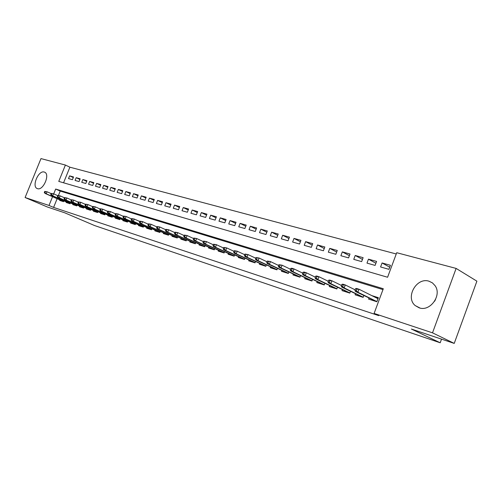 <?xml version="1.0" encoding="UTF-8"?>
<svg xmlns="http://www.w3.org/2000/svg" width="502" height="502" viewBox="0 0 502 502"><rect width="100%" height="100%" fill="white"/><g stroke="black" fill="none" stroke-linecap="round" stroke-linejoin="round"><path stroke-width="0.75" d="M434.569 301.282L435.529 299.575M419.176 307.826L415.198 305.567C405.07 297.379 416.572 276.997 428.99 281.202L432.429 282.883L435.083 285.694C442.174 295.258 430.082 311.974 419.176 307.826M37.481 188.658L37.248 188.576C31.419 186.618 38.472 169.965 44.245 172.048L44.628 172.186C50.369 174.276 43.147 190.929 37.481 188.658M456.123 268.419L476.9 281.17L454.228 343.406L411.376 329.042L440.198 342.778L94.665 225.586L64.877 212.861L47.326 206.981L25.1 197.518L40.982 158.594L65.398 165.051L58.765 181.398L387.582 277.248L396.724 252.707L456.123 268.419L432.517 332.839L374.103 313.436L383.302 288.738L55.666 189.041L53.701 193.885M396.247 253.981L69.891 167.191L65.398 165.051M368.951 298.113L368.581 299.098L376.845 301.74L378.357 297.68L371.781 295.603M355.466 293.839L355.109 294.793L363.147 297.366L363.812 295.584M342.351 289.679L342 290.608L349.825 293.105L350.465 291.392M329.588 285.625L329.243 286.535L336.861 288.964L337.482 287.307M317.157 281.678L316.825 282.57L324.236 284.935L324.844 283.335M305.053 277.838L304.727 278.704L311.949 281.007L312.533 279.463M293.262 274.092L292.942 274.939L299.976 277.186L300.547 275.686M281.766 270.446L281.453 271.268L288.311 273.458L288.863 272.009M270.559 266.888L270.252 267.692L276.935 269.825L277.474 268.419M259.628 263.418L259.327 264.203L265.847 266.286L266.374 264.918M248.967 260.03L248.672 260.802L255.035 262.828L255.543 261.504M238.563 256.723L238.274 257.476L244.48 259.459L244.982 258.166M228.41 253.497L228.121 254.238L234.183 256.171L234.666 254.916M218.489 250.347L218.207 251.069L224.13 252.958L224.601 251.734M208.807 247.266L208.531 247.975L214.31 249.827L214.774 248.634M199.344 244.261L199.068 244.957L204.716 246.758L205.174 245.597M190.095 241.318L189.825 242.002L195.347 243.765L195.793 242.635M181.053 238.45L180.795 239.115L186.192 240.841L186.625 239.736M172.217 235.639L171.96 236.298L177.237 237.979L177.658 236.9M163.577 232.89L163.319 233.537L168.477 235.187L168.898 234.133M155.118 230.205L154.867 230.838L159.918 232.451L160.32 231.422M146.848 227.569L146.597 228.197L151.541 229.772L151.937 228.768M138.747 224.996L138.508 225.611L143.34 227.155L143.729 226.17M130.821 222.474L130.583 223.083L135.314 224.595L135.697 223.628M123.065 220.008L122.827 220.604L127.464 222.085L127.834 221.137M115.46 217.592L115.228 218.175L119.771 219.625L120.135 218.703M108.018 215.226L107.786 215.797L112.235 217.222L112.599 216.318M100.726 212.904L100.494 213.469L104.855 214.862L105.207 213.977M93.573 210.633L93.353 211.191L97.62 212.553L97.972 211.681M86.57 208.399L86.35 208.951L90.536 210.288L90.875 209.434M79.699 206.215L79.479 206.761L83.583 208.073L83.922 207.232M72.966 204.076L72.752 204.609L76.775 205.895L77.107 205.073M66.358 201.973L66.145 202.501L70.092 203.762L70.418 202.952M73.286 177.57L69.615 175.857L73.537 176.955L72.426 179.691L68.51 178.587L69.615 175.857M79.912 179.44L76.172 177.689L80.169 178.8L79.052 181.567L75.062 180.438L76.172 177.689M86.67 181.341L82.861 179.553L86.934 180.689L85.804 183.481L81.738 182.333L82.861 179.553M93.56 183.28L89.676 181.454L93.83 182.609L92.694 185.433L88.547 184.259L89.676 181.454M100.588 185.257L96.622 183.387L100.864 184.573L99.716 187.422L95.487 186.223L96.622 183.387M107.754 187.277L103.713 185.363L108.037 186.568L106.882 189.449L102.565 188.231L103.713 185.363M115.065 189.336L110.948 187.384L115.36 188.608L114.192 191.519L109.787 190.277L110.948 187.384M122.532 191.444L118.328 189.436L122.827 190.691L121.653 193.634L117.161 192.36L118.328 189.436M130.15 193.59L125.858 191.538L130.457 192.818L129.271 195.793L124.684 194.494L125.858 191.538M137.924 195.78L133.551 193.684L138.238 194.989L137.046 197.995L132.359 196.665L133.551 193.684M145.869 198.02L141.401 195.868L146.189 197.204L144.984 200.242L140.202 198.886L141.401 195.868M153.976 200.311L149.42 198.108L154.309 199.47L153.097 202.538L148.209 201.158L149.42 198.108M162.265 202.645L157.609 200.386L162.604 201.779L161.38 204.885L156.386 203.473L157.609 200.386M170.73 205.036L165.974 202.72L171.082 204.145L169.845 207.282L164.744 205.839L165.974 202.72M179.383 207.483L174.527 205.105L179.747 206.56L178.499 209.736L173.284 208.255L174.527 205.105M188.231 209.98L183.268 207.539L188.608 209.027L187.346 212.239L182.013 210.727L183.268 207.539M197.28 212.534L192.203 210.031L197.662 211.555L196.395 214.8L190.942 213.256L192.203 210.031M206.535 215.151L201.346 212.578L206.931 214.134L205.644 217.422L200.072 215.841L201.346 212.578M215.998 217.83L210.696 215.189L216.412 216.782L215.113 220.102L209.409 218.489L210.696 215.189M225.687 220.573L220.265 217.855L226.113 219.487L224.802 222.844L218.966 221.194L220.265 217.855M235.607 223.377L230.054 220.585L236.04 222.254L234.723 225.655L228.743 223.961L230.054 220.585M245.76 226.251L240.082 223.377L246.212 225.084L244.876 228.529L238.757 226.797L240.082 223.377M256.158 229.201L250.347 226.239L256.629 227.99L255.28 231.478L249.011 229.703L250.347 226.239M266.813 232.219L260.864 229.169L267.296 230.964L265.941 234.497L259.515 232.677L260.864 229.169M277.731 235.319L271.638 232.175L278.233 234.014L276.859 237.59L270.277 235.727L271.638 232.175M288.926 238.494L282.682 235.256L289.447 237.139L288.06 240.759L281.308 238.852L282.682 235.256M300.403 241.751L294.009 238.412L300.943 240.345L299.543 244.016L292.616 242.052L294.009 238.412M312.181 245.095L305.624 241.65L312.733 243.633L311.322 247.348L304.218 245.34L305.624 241.65M324.261 248.534L317.54 244.97L324.838 247.003L323.407 250.774L316.122 248.71L317.54 244.97M336.66 252.06L329.77 248.377L337.262 250.467L335.819 254.288L328.333 252.167L329.77 248.377M349.392 255.687L342.32 251.878L350.019 254.025L348.557 257.896L340.877 255.719L342.32 251.878M362.469 259.415L355.215 255.474L363.122 257.677L361.647 261.605L353.753 259.365L355.215 255.474M375.904 263.249L368.462 259.164L376.588 261.429L375.094 265.414L366.981 263.111L368.462 259.164M69.891 167.191L63.566 182.797M380.579 266.964L388.924 269.329L390.424 265.288L382.078 262.96L380.579 266.964M57.121 198.704L53.595 207.42L378.721 315.62L374.103 313.436M382.982 289.598L60.215 191.074L58.427 195.491M59.882 199.909L59.669 200.43L63.541 201.666L63.861 200.875M440.198 342.778L441.528 339.151M454.228 343.406L432.517 332.839M53.595 207.42L49.008 205.456L25.1 197.518M52.559 196.702L49.008 205.456M60.215 191.074L55.666 189.041M389.715 267.196L382.078 262.96M44.741 191.406L44.283 192.523L44.923 192.724L45.381 191.607L44.741 191.406L47.044 191.777L46.228 193.785L63.641 201.421M45.381 191.607L47.044 191.777L51.135 193.584M44.923 192.724L46.228 193.785L45.073 193.421L63.591 201.54M44.283 192.523L45.073 193.421M51.198 193.427L50.74 194.556L51.392 194.757L51.85 193.634L51.198 193.427L53.526 193.803L52.697 195.83L70.192 203.511M51.85 193.634L53.526 193.803L57.717 195.654M51.392 194.757L52.697 195.83L51.524 195.46L70.142 203.636M50.74 194.556L51.524 195.46M57.786 195.491L57.322 196.627L57.987 196.834L58.452 195.698L57.786 195.491L60.133 195.868L59.305 197.92L76.875 205.644M58.452 195.698L60.133 195.868L64.432 197.769M57.987 196.834L59.305 197.92L58.106 197.537L76.825 205.77M57.322 196.627L58.106 197.537M64.507 197.593L64.036 198.742L64.72 198.955L65.185 197.807L64.507 197.593L66.879 197.976L66.038 200.047L83.683 207.822M65.185 197.807L66.879 197.976L71.284 199.928M64.72 198.955L66.038 200.047L64.821 199.658L83.633 207.947M64.036 198.742L64.821 199.658M71.359 199.74L70.889 200.9L71.585 201.114L72.05 199.953L71.359 199.74L73.756 200.129L72.915 202.218L90.63 210.043M72.05 199.953L73.756 200.129L78.274 202.13M71.585 201.114L72.915 202.218L71.667 201.823L90.58 210.175M70.889 200.9L71.667 201.823M78.356 201.923L77.879 203.097L78.588 203.323L79.065 202.149L78.356 201.923L80.778 202.319L79.925 204.433L97.721 212.308M79.065 202.149L80.778 202.319L85.409 204.377M78.588 203.323L79.925 204.433L78.651 204.032L97.664 212.44M77.879 203.097L78.651 204.032M85.497 204.157L85.02 205.343L85.742 205.575L86.218 204.383L85.497 204.157L87.944 204.559L87.084 206.692L104.949 214.618M86.218 204.383L87.944 204.559L92.688 206.673M85.742 205.575L87.084 206.692L85.786 206.284L104.899 214.756M85.02 205.343L85.786 206.284M92.782 206.441L92.299 207.64L93.039 207.872L93.523 206.673L92.782 206.441L95.261 206.843L94.395 209.001L112.335 216.971M93.523 206.673L95.261 206.843L100.124 209.02M93.039 207.872L94.395 209.001L93.065 208.581L112.279 217.115M92.299 207.64L93.065 208.581M100.224 208.769L99.741 209.98L100.494 210.219L100.977 209.008L100.224 208.769L102.728 209.177L101.856 211.355L119.865 219.38M100.977 209.008L102.728 209.177L107.723 211.411M100.494 210.219L101.856 211.355L100.5 210.928L119.809 219.525M99.741 209.98L100.5 210.928M107.823 211.147L107.334 212.371L108.106 212.616L108.595 211.392L107.823 211.147L110.358 211.562L109.474 213.764L127.558 221.84M108.595 211.392L110.358 211.562L115.479 213.858M108.106 212.616L109.474 213.764L108.093 213.325L127.502 221.991M107.334 212.371L108.093 213.325M115.592 213.576L115.096 214.818L115.88 215.063L116.376 213.827L115.592 213.576L118.152 213.996L117.261 216.224L135.415 224.35M116.376 213.827L118.152 213.996L123.404 216.362M115.88 215.063L117.261 216.224L115.849 215.778L135.352 224.501M115.096 214.818L115.849 215.778M123.523 216.061L123.028 217.316L123.831 217.567L124.327 216.312L123.523 216.061L126.115 216.481L125.218 218.734L143.44 226.91M124.327 216.312L126.115 216.481L131.505 218.916M123.831 217.567L125.218 218.734L123.768 218.282L143.371 227.073M123.028 217.316L123.768 218.282M131.631 218.596L131.129 219.863L131.951 220.121L132.453 218.853L131.631 218.596L134.247 219.023L133.344 221.3L151.635 229.533M132.453 218.853L134.247 219.023L139.788 221.533M131.951 220.121L133.344 221.3L131.869 220.836L151.573 229.696M131.129 219.863L131.869 220.836M139.92 221.194L139.412 222.474L140.253 222.737L140.761 221.457L139.92 221.194L142.568 221.62L141.658 223.93L160.012 232.206M140.761 221.457L142.568 221.62L148.253 224.206M140.253 222.737L141.658 223.93L140.146 223.453L159.943 232.376M139.412 222.474L140.146 223.453M148.397 223.842L147.883 225.141L148.743 225.411L149.257 224.112L148.397 223.842L151.077 224.281L150.154 226.609L168.572 234.942M149.257 224.112L151.077 224.281L156.913 226.942M148.743 225.411L150.154 226.609L148.611 226.126L168.509 235.118M147.883 225.141L148.611 226.126M157.07 226.559L156.549 227.87L157.427 228.146L157.942 226.835L157.07 226.559L159.774 226.998L158.845 229.358L177.332 237.741M157.942 226.835L159.774 226.998L165.773 229.74M157.427 228.146L158.845 229.358L157.264 228.856L177.256 237.923M156.549 227.87L157.264 228.856M165.936 229.332L165.415 230.656L166.313 230.939L166.833 229.615L165.936 229.332L168.678 229.778L167.737 232.169L186.28 240.602M166.833 229.615L168.678 229.778L174.84 232.602M166.313 230.939L167.737 232.169L166.118 231.654L186.211 240.791M165.415 230.656L166.118 231.654M175.01 232.175L174.483 233.512L175.399 233.8L175.926 232.457L175.01 232.175L177.783 232.627L176.836 235.043L195.441 243.533M175.926 232.457L177.783 232.627L184.121 235.538M175.399 233.8L176.836 235.043L175.179 234.516L195.366 243.727M174.483 233.512L175.179 234.516M184.297 235.08L183.763 236.436L184.705 236.731L185.238 235.375L184.297 235.08L187.108 235.538L186.148 237.979L204.81 246.526M185.238 235.375L187.108 235.538L193.621 238.544M184.705 236.731L186.148 237.979L184.454 237.446L204.734 246.727M183.763 236.436L184.454 237.446M193.81 238.055L193.27 239.429L194.236 239.73L194.77 238.356L193.81 238.055L196.652 238.519L195.686 240.991L214.398 249.594M194.77 238.356L196.652 238.519L203.348 241.619M194.236 239.73L195.686 240.991L193.954 240.445L214.323 249.789M193.27 239.429L193.954 240.445M203.548 241.104L203.009 242.497L203.994 242.805L204.534 241.412L203.548 241.104L206.429 241.575L205.45 244.079L203.674 243.514L224.143 252.926M203.994 242.805L205.45 244.079L224.218 252.732M204.534 241.412L206.429 241.575L213.312 244.775M203.009 242.497L203.674 243.514M213.526 244.223L212.98 245.635L213.99 245.955L214.536 244.543L213.526 244.223L216.444 244.7L215.458 247.235L213.639 246.664L233.938 256.058M213.99 245.955L215.458 247.235L234.271 255.945M214.536 244.543L216.444 244.7L223.528 248.007M212.98 245.635L213.639 246.664M223.754 247.423L223.195 248.854L224.237 249.18L224.789 247.75L223.754 247.423L226.703 247.906L225.712 250.473L223.842 249.889L244.135 259.308M224.237 249.18L225.712 250.473L244.568 259.239M224.789 247.75L226.703 247.906L233.995 251.32M244.154 259.321L244.493 259.427M223.195 248.854L223.842 249.889M234.233 250.705L233.675 252.148L234.735 252.487L235.294 251.038L234.233 250.705L237.226 251.195L236.216 253.792L255.116 262.615M235.294 251.038L237.226 251.195L244.725 254.721M234.735 252.487L236.216 253.792L234.308 253.19L255.047 262.797M233.675 252.148L234.308 253.19M244.982 254.068L244.418 255.531L245.503 255.876L246.068 254.407L244.982 254.068L248.013 254.564L246.997 257.2L265.928 266.073M246.068 254.407L248.013 254.564L255.738 258.216M245.503 255.876L246.997 257.2L245.032 256.578L265.865 266.255M244.418 255.531L245.032 256.578M256.001 257.52L255.43 259.001L256.547 259.352L257.124 257.871L256.001 257.52L259.076 258.022L258.047 260.689L277.016 269.618M257.124 257.871L259.076 258.022L267.033 261.799M256.547 259.352L258.047 260.689L256.039 260.055L276.953 269.794M255.43 259.001L256.039 260.055M267.315 261.059L266.738 262.559L267.886 262.922L268.463 261.416L267.315 261.059L270.427 261.567L269.392 264.272L288.386 273.257M268.463 261.416L270.427 261.567L278.623 265.476M267.886 262.922L269.392 264.272L267.328 263.619L288.324 273.427M266.738 262.559L267.328 263.619M278.924 264.692L278.34 266.211L279.514 266.581L280.097 265.056L278.924 264.692L282.08 265.207L281.032 267.949L300.052 276.991M280.097 265.056L282.08 265.207L290.52 269.254M279.514 266.581L281.032 267.949L278.911 267.277L299.989 277.148M278.34 266.211L278.911 267.277M290.84 268.419L290.25 269.963L291.461 270.346L292.051 268.796L290.84 268.419L291.863 268.263L294.04 268.947L292.98 271.72L312.018 280.819M292.051 268.796L294.04 268.947L302.744 273.138M291.461 270.346L292.98 271.72L290.809 271.036L311.962 280.976M290.25 269.963L290.809 271.036M303.082 272.253L302.486 273.816L303.729 274.205L304.325 272.642L303.082 272.253L304.093 272.084L306.327 272.781L305.254 275.598L324.305 284.753M304.325 272.642L306.327 272.781L315.3 277.135M303.729 274.205L305.254 275.598L303.02 274.895L324.248 284.898M302.486 273.816L303.02 274.895M315.658 276.188L315.055 277.775L316.335 278.177L316.938 276.583L315.658 276.188L316.655 276.006L318.952 276.727L317.866 279.583L336.924 288.794M316.938 276.583L318.952 276.727L328.208 281.245M316.335 278.177L317.866 279.583L315.576 278.861L336.873 288.932M315.055 277.775L315.576 278.861M328.584 280.235L327.982 281.842L329.293 282.256L329.902 280.643L328.584 280.235L329.563 280.041L331.929 280.781L330.831 283.68L349.888 292.942M329.902 280.643L331.929 280.781L341.473 285.469M329.293 282.256L330.831 283.68L328.471 282.933L349.838 293.068M327.982 281.842L328.471 282.933M341.881 284.389L341.266 286.027L342.615 286.447L343.23 284.816L341.881 284.389L342.841 284.188L345.269 284.948L344.165 287.891L363.203 297.209M343.23 284.816L345.269 284.948L355.121 289.823M342.615 286.447L344.165 287.891L341.736 287.119L363.159 297.328M341.266 286.027L341.736 287.119M376.167 297.793L375.502 297.46M378.131 298.288L376.199 297.805M355.554 288.669L354.933 290.325L356.32 290.765L356.941 289.108L355.554 288.669L356.495 288.455L358.993 289.234L357.876 292.22L376.902 301.595M356.941 289.108L358.993 289.234L377.981 298.696M356.32 290.765L357.876 292.22L355.378 291.43L376.864 301.702M354.933 290.325L355.378 291.43M415.198 305.567L420.017 308.052"/></g></svg>

